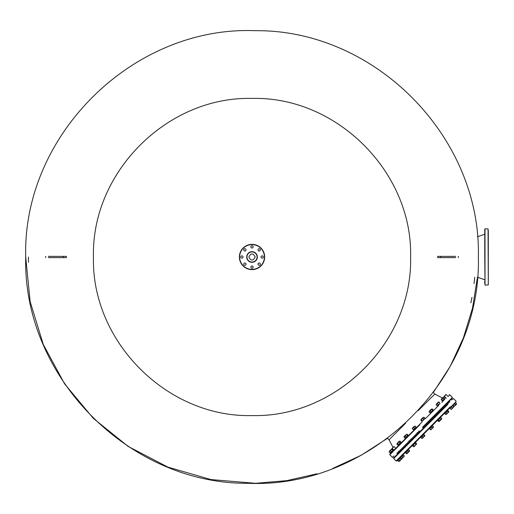 <?xml version="1.0" encoding="UTF-8"?>
<svg xmlns="http://www.w3.org/2000/svg" width="514" height="514" viewBox="0 0 514 514"><rect width="100%" height="100%" fill="white"/><g stroke="black" fill="none" stroke-linecap="round" stroke-linejoin="round"><path stroke-width="0.77" d="M488.3 244.349L488.3 284.891L488.049 228.858L485.01 228.858L485.01 285.142L484.76 255.606M484.76 245.743L484.76 242.961M488.3 233.093L488.3 235.091M484.76 235.091L484.76 233.703M484.76 233.093L484.76 230.311M488.3 277.515L488.3 278.909M488.3 280.907L488.3 283.689M484.76 283.689L484.76 280.907M488.3 236.485L488.3 237.776M488.3 230.311L488.3 257M484.76 257L484.76 229.109M488.3 255.606L488.3 245.743M239.383 257A12.651 12.651 0 0 1 252.027 244.349A12.651 12.651 0 0 1 264.678 257A12.651 12.651 0 0 1 252.027 269.651A12.651 12.651 0 0 1 239.383 257A12.651 12.651 0 0 0 252.027 269.651A12.651 12.651 0 0 0 264.678 257M257.09 257A5.056 5.056 0 0 0 252.027 251.944A5.056 5.056 0 0 0 246.971 257A5.056 5.056 0 0 0 252.027 262.056A5.056 5.056 0 0 0 257.09 257A5.056 5.056 0 0 1 252.027 262.056A5.056 5.056 0 0 1 246.971 257M261.009 257A1.137 1.137 0 0 0 262.146 258.137A1.137 1.137 0 0 0 263.284 257A1.137 1.137 0 0 0 262.146 255.863A1.137 1.137 0 0 0 261.009 257M258.047 264.157A1.137 1.137 0 0 0 259.184 265.295A1.137 1.137 0 0 0 260.322 264.157A1.137 1.137 0 0 0 259.184 263.014A1.137 1.137 0 0 0 258.047 264.157M250.89 267.119A1.137 1.137 0 0 0 252.027 268.257A1.137 1.137 0 0 0 253.164 267.119A1.137 1.137 0 0 0 252.027 265.982A1.137 1.137 0 0 0 250.89 267.119M243.732 264.157A1.137 1.137 0 0 0 244.876 265.295A1.137 1.137 0 0 0 246.013 264.157A1.137 1.137 0 0 0 244.876 263.014A1.137 1.137 0 0 0 243.732 264.157M240.77 257A1.137 1.137 0 0 0 241.908 258.137A1.137 1.137 0 0 0 243.051 257A1.137 1.137 0 0 0 241.908 255.863A1.137 1.137 0 0 0 240.77 257M243.732 249.843A1.137 1.137 0 0 0 244.876 250.986A1.137 1.137 0 0 0 246.013 249.843A1.137 1.137 0 0 0 244.876 248.705A1.137 1.137 0 0 0 243.732 249.843M258.047 249.843A1.137 1.137 0 0 0 259.184 250.986A1.137 1.137 0 0 0 260.322 249.843A1.137 1.137 0 0 0 259.184 248.705A1.137 1.137 0 0 0 258.047 249.843M250.89 246.881A1.137 1.137 0 0 0 252.027 248.018A1.137 1.137 0 0 0 253.164 246.881A1.137 1.137 0 0 0 252.027 245.743A1.137 1.137 0 0 0 250.89 246.881M415.466 445.208L413.519 446.762L412.549 445.786L413.32 445.015L414.297 445.991L413.519 446.762M416.616 443.666L415.845 444.443L416.616 443.666L415.64 442.695L414.869 443.466L415.845 444.443L416.436 444.263L415.203 445.49M414.297 445.991L414.117 446.582L415.28 445.42M414.869 443.466L413.32 445.015M455.577 402.758L454.543 403.792L455.52 404.769L456.246 404.454L456.554 403.728L455.603 402.732L456.58 403.702L456.291 404.409M455.95 404.332L456.471 404.229L455.243 405.443M456.471 404.229L455.038 405.662M454.132 406.15L453.502 406.78L454.203 406.49M454.023 406.677L453.502 406.78M390.216 452.898L391.366 451.748L390.344 450.733L389.567 451.099L389.194 451.883L390.216 452.898L390.537 452.577M389.194 451.883L389.516 451.555M391.366 451.748L392.837 450.277L391.816 449.262L390.344 450.733M392.837 450.277L391.18 452.288M389.805 450.913L391.816 449.262M393.159 449.956L392.137 448.934M444.636 398.832L442.303 400.811L441.282 399.789L443.267 397.457M443.903 397.168L444.231 396.847L445.246 397.868L444.925 398.189M444.231 396.847L443.081 397.997L444.096 399.018L445.246 397.868M442.303 400.811L442.625 400.49L441.61 399.468L441.282 399.789M442.625 400.49L444.096 399.018M443.081 397.997L441.61 399.468M447.321 411.014L445.811 412.524L446.782 413.5L447.745 412.954L448.298 411.99L447.321 411.014L447.803 410.532L448.773 411.508L447.739 412.543M448.298 411.99L448.773 411.508M446.782 413.5L446.473 414.226L447.816 412.883M445.811 412.524L444.771 413.564L445.747 414.535L446.113 414.175M446.229 414.059L445.747 414.535M398.832 444.276L400.091 443.017L399.076 442.001L397.014 443.646L399.468 441.198L397.014 443.646L396.911 444.167L397.817 443.261M419.546 424.519L389.85 454.209L422.225 421.833L421.962 421.564M397.078 453.245L419.231 431.092M417.445 432.878L410.982 439.341M409.195 441.128L398.864 451.459M422.675 427.648L452.371 397.952L422.675 427.648L434.369 415.954L434.979 416.565L419.842 431.696L418.961 430.822M449.776 401.762L449.165 401.158L443.177 407.146L443.781 407.756L449.776 401.762L393.673 457.865L393.679 458.572L447.88 404.37M441.385 408.938L436.155 414.162L436.765 414.772L441.995 409.542L441.385 408.938M93.452 257C91.267 341.733 167.294 417.76 252.027 415.575C336.766 417.76 412.793 341.733 410.602 257C412.793 172.267 336.766 96.24 252.027 98.425C167.294 96.24 91.267 172.267 93.452 257M455.693 257.63L437.71 257.63L437.71 256.37L455.693 256.37M48.367 256.37L66.345 256.37L66.345 257.63L48.367 257.63M28.405 257L28.469 262.307M470.901 302.842L471.981 297.368M474.069 283.561L474.737 277.187M332.603 468.505L361.124 455.301L387.524 438.288L389.047 439.811L405.636 423.221M418.248 410.609L434.838 394.02L433.315 392.497L450.232 366.27L463.384 337.949L472.52 308.066L477.455 277.232L484.76 279.77M248.866 257C250.973 261.08 253.081 261.08 255.188 257C253.081 252.92 250.973 252.92 248.866 257M397.187 446.878L395.735 448.324L394.02 446.608L392.561 447.887L393.506 446.942M423.106 420.42L425.271 418.255L425.534 418.524L438.795 405.27M444.649 398.864L444.809 399.249L441.905 402.16L442.175 402.423M389.567 451.099L391.771 448.889L389.567 451.099M403.117 457.171L401.537 458.745L400.567 457.768L401.819 456.516L402.79 457.492L404.364 455.918L403.824 456.856M404.203 456.079L403.233 455.102L404.364 455.918M401.704 458.584L402.79 457.492M401.537 458.745L404.293 455.989L402.43 458.27M403.233 455.102L401.819 456.516M439.9 418.435L440.871 419.411L441.783 418.499L440.819 417.516L441.783 418.499L440.447 420.24M439.611 420.67L438.705 421.576L437.722 420.613L438.699 421.589L439.335 420.953L438.358 419.977L437.697 420.638L437.427 420.368M438.487 419.308L438.358 419.977M439.335 420.953L440.871 419.411M422.167 438.114L424.468 435.814L423.497 434.838L423.819 434.516L424.789 435.493L422.81 437.825M421.846 438.436L420.876 437.459L422.026 436.315L422.996 437.286M423.497 434.838L422.026 436.315M397.887 442.56L398.941 441.507M432.313 427.969L431.721 428.978M430.841 429.441L430.52 429.762L429.678 428.657M432.274 426.067L433.463 426.819L433.045 427.654M429.768 428.567L430.745 429.543L431.657 429.042L432.158 428.13L431.182 427.153L429.55 428.785M431.67 428.612L432.615 428.085L431.355 429.338M432.492 425.843L432.171 426.164M433.141 427.14L433.514 427.185L432.679 428.014M444.359 396.268L446.107 394.521L448.092 396.506M444.359 396.088L445.889 394.559L444.314 396.307L446.306 398.292M452.198 408.084L453.11 407.589L451.234 409.465L453.175 407.518M439.926 403.182L438.783 401.877L436.116 404.544L438.783 401.877L437.498 403.58L438.513 404.595L439.425 404.1L439.926 403.182L438.911 402.166M429.608 428.727L430.745 429.543M432.158 428.13L433.405 426.877L432.435 425.9L431.182 427.153M431.522 429.164L430.578 429.704M432.865 427.815L431.831 428.451M397.875 459.921L452.905 404.897L453.175 405.161M398.601 451.189L399.474 452.063L409.799 441.738L408.926 440.858M410.712 439.072L411.592 439.945L418.049 433.488L417.175 432.608M437.498 403.58L436.245 404.833L437.26 405.848L438.513 404.595M440.087 403.021L439.547 403.959M438.134 402.546L439.072 402.006M407.017 453.271L406.535 453.746L405.604 452.731L406.58 453.701L407.364 453.335L406.58 453.701M408.373 451.909L409.523 450.759L408.546 449.789L407.396 450.939L408.373 451.909L407.306 453.387M408.11 450.225L408.591 449.744L409.568 450.72L409.208 451.491M415.768 427.725L414.734 428.38L416.07 427.038L415.055 426.022L414.181 426.485L413.719 427.359L414.734 428.38L413.391 429.717L414.432 429.068M412.376 428.702L413.719 427.359L412.376 428.702L413.391 429.717M415.055 426.022L413.719 427.359M405.944 435.133L406.979 434.099L407.994 435.114L406.959 436.148M406.979 434.099L406.503 434.574L407.518 435.589L407.994 435.114M406.658 436.804L404.968 438.14L403.985 436.682L405.289 435.435M406.503 434.574L404.987 436.09L406.002 437.106L407.518 435.589M404.968 438.14L406.002 437.106M404.987 436.09L403.953 437.125M451.106 409.176L450.046 408.289L450.945 409.337L451.838 408.861M453.611 406.67L453.297 407.396M452.057 408.611L450.945 409.337M452.519 407.763L451.954 408.739M409.523 450.759L409.157 451.543L409.536 451.163M407.396 450.939L405.925 452.41L406.902 453.38L409.157 451.543M407.731 452.558L406.902 453.38M405.925 452.41L405.604 452.731M393.679 449.846L393.261 450.264L393.216 449.891M392.201 448.876L391.829 448.831L392.246 448.414M392.458 450.649L393.589 449.756M392.343 448.51L391.443 449.634M448.124 412.517L448.78 411.92L448.414 411.875M445.792 414.496L446.57 414.13M448.735 411.553L448.414 412.279M447.585 412.703L448.369 412.331L447.745 412.954M416.61 443.678L415.98 444.308M414.162 446.126L415.139 445.561L414.053 446.647L414.162 446.126M414.438 445.844L414.149 446.544M413.532 446.756L415.415 445.285M397.926 445.182L396.911 444.167M398.556 444.552L397.54 443.537M400.091 443.017L401.004 442.104L399.988 441.089L399.076 442.001M453.399 407.274L452.359 407.923L451.388 406.947L450.046 408.289M442.438 398.009L442.914 397.534L442.438 398.009L434.838 394.02M443.055 397.573L442.65 398.119M443.428 397.2L441.635 398.813M393.229 449.878L393.056 450.47L393.229 449.878L392.214 448.863L391.623 449.043L392.214 448.863M391.674 451.819L392.086 451.401M390.679 450.013L390.267 450.431M390.73 452.795L390.139 452.975L390.91 452.198L390.139 452.975L390.73 452.795L390.139 452.975L389.124 451.954L390.46 450.2L389.304 451.363M400.836 457.499L400.207 458.128L401.183 459.105L401.813 458.475L400.901 459.381M400.47 460.21L401.813 458.475M398.736 461.553L400.342 460.358L398.736 461.553L397.759 460.576L398.671 459.664L399.641 460.64L401.183 459.105M400.207 458.128L398.671 459.664M401.704 458.996L399.397 461.302L399.641 460.64M438.757 419.578L439.778 418.557M454.543 403.792L453.033 405.302L454.003 406.278L455.52 404.769M456.554 403.728L455.218 405.424M454.562 405.719L454.003 406.278M453.033 405.302L452.551 405.784M441.018 419.27L441.789 418.492M443.858 396.802L441.237 399.423L443.858 396.802M451.896 408.803L453.907 406.792L452.725 405.61L451.388 406.947M392.561 447.887L393.647 446.974M392.6 448.028L393.037 447.411L392.227 448.394L393.949 450.116M393.094 447.527L392.227 448.394M405.45 434.998L405.154 435.294C406.188 434.259 406.188 434.259 405.154 435.294C406.188 434.259 406.188 434.259 405.154 435.294L405.238 435.384C406.394 434.234 406.394 434.234 405.238 435.384C406.394 434.234 406.394 434.234 405.238 435.384M422.373 420.741L423.883 419.225L422.868 418.21L421.904 418.756L421.358 419.72L422.373 420.741L421.891 421.217L420.876 420.201L421.91 419.167M421.358 419.72L420.876 420.201M423.883 419.225L424.917 418.19L423.902 417.175L422.868 418.21M422.926 420.182L421.891 421.217M424.917 418.19L424.442 418.666M423.427 417.651L423.902 417.175M438.108 402.34L436.579 403.869M398.761 461.527L400.271 460.428M399.481 461.212L400.2 460.499M400.689 460.011L401.755 458.944M400.753 459.535L401.518 459.175M438.699 421.589L439.47 420.812L438.699 421.589M431.856 411.656L430.115 412.993L429.1 411.977L430.443 410.236M431.272 409.806L432.178 408.9L433.193 409.915L432.287 410.827M432.178 408.9L431.548 409.529L432.563 410.545L433.193 409.915M430.115 412.993L431.028 412.08L430.012 411.065L429.1 411.977M431.028 412.08L432.563 410.545M431.548 409.529L430.012 411.065M430.976 409.472L429.672 410.776M429.691 410.937L431.137 409.491M454.967 405.732L456.522 404.177L454.967 405.732M389.702 450.746L391.34 449.287M439.226 421.474L441.674 419.026L439.226 421.474M424.86 435.84L422.193 438.506L424.86 435.84M430.867 429.832L433.533 427.166L430.867 429.832M405.54 435.127L403.985 436.682L405.54 435.127M443.094 397.566L443.884 396.782L443.094 397.566M413.648 426.8L413.153 427.295L413.648 426.8M422.219 438.481L424.84 435.859L422.219 438.481M422.547 417.901L421.602 418.846L422.547 417.901M423.176 417.484L420.908 419.752L423.176 417.484M412.17 428.496L412.838 427.821L412.17 428.496M437.343 420.452L437.697 420.638M406.985 453.714L407.981 452.718M431.657 409.003L429.209 411.457L431.657 409.003M441.61 419.09L439.29 421.409L441.61 419.09M430.893 429.807L433.514 427.185M264.421 257A12.394 12.394 0 0 0 252.027 244.606A12.394 12.394 0 0 0 239.633 257A12.394 12.394 0 0 0 252.027 269.394A12.394 12.394 0 0 0 264.421 257M246.714 257A5.313 5.313 0 0 1 252.027 251.687A5.313 5.313 0 0 1 257.341 257A5.313 5.313 0 0 1 252.027 262.313A5.313 5.313 0 0 1 246.714 257M448.311 396.288L449.776 394.823L449.236 394.823M419.816 424.782L389.85 454.749L419.816 424.782M422.405 427.378L452.371 397.418L422.405 427.378M389.85 454.209L389.85 454.749L392.445 457.338L393.91 455.873M63.28 256.37L63.28 257.63M440.774 257.63L440.774 256.37M450.951 399.365L451.562 399.976L453.457 398.549L456.014 401.068L456.021 401.775L396.802 460.994L396.095 460.987L450.296 406.786M488.3 284.891L485.01 285.142M477.455 236.768L484.76 234.23M452.371 397.952L452.371 397.418L449.776 394.823M392.445 457.338L392.985 457.338M25.7 257C22.693 376.653 128.789 484.426 248.474 483.301C370.665 488.435 481.573 379.255 478.361 257C481.361 137.347 375.265 29.574 255.587 30.699C133.396 25.565 22.481 134.745 25.7 257L30.133 301.557L43.279 344.451L64.603 383.874L93.252 418.293L128.114 446.396L167.866 467.097L210.958 479.568L255.587 483.301L286.626 480.667L317.08 473.779M458.353 256.37L458.353 257.63M45.707 257.63L45.707 256.37M389.047 439.811L393.037 447.411M396.095 460.987L393.679 458.572M396.808 452.975L398.042 454.209"/></g></svg>
